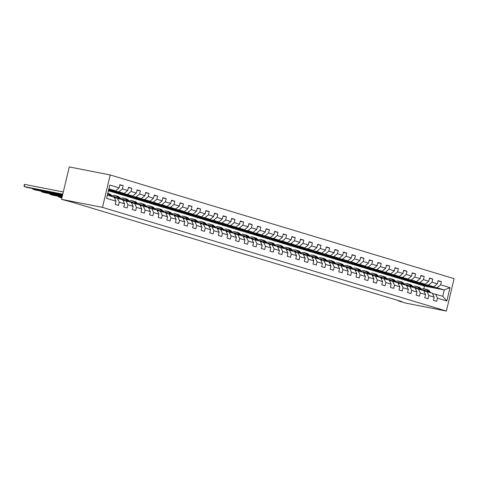 <?xml version="1.0" encoding="UTF-8"?>
<svg xmlns="http://www.w3.org/2000/svg" width="478" height="478" viewBox="0 0 478 478"><rect width="100%" height="100%" fill="white"/><g stroke="black" fill="none" stroke-linecap="round" stroke-linejoin="round"><path stroke-width="0.72" d="M102.489 207.374L61.543 199.35L69.268 166.936L110.209 174.954L454.1 278.65L446.374 311.064L102.489 207.374L110.209 174.954M107.353 195.138L114.057 197.157L115.957 201.196L115.192 204.399L118.502 205.397L119.261 202.194L124.555 203.789L123.79 206.992L127.1 207.99L127.859 204.787L133.153 206.382L132.394 209.585L135.698 210.583L136.463 207.38L141.751 208.976L140.992 212.178L144.302 213.176L145.061 209.973L150.355 211.569L149.59 214.771L152.9 215.769L153.659 212.567L158.953 214.162L158.194 217.365L161.498 218.362L162.263 215.16L167.551 216.755L166.792 219.958L170.102 220.956L170.861 217.753L176.155 219.348L175.39 222.551L178.7 223.549L179.459 220.346L184.753 221.941L183.994 225.144L187.298 226.142L188.063 222.939L193.351 224.535L192.592 227.737L195.902 228.735L196.661 225.532L201.955 227.128L201.19 230.33L204.5 231.328L205.259 228.126L210.553 229.721L209.794 232.923L213.098 233.915L213.863 230.719L219.151 232.314L218.392 235.517L221.702 236.508L222.461 233.312L227.755 234.907L226.99 238.11L230.3 239.102L231.059 235.905L236.353 237.5L235.594 240.703L238.898 241.695L239.663 238.498L244.951 240.093L244.192 243.296L247.502 244.288L248.261 241.091L253.555 242.687L252.79 245.889L256.1 246.881L256.859 243.684L262.153 245.28L261.394 248.482L264.698 249.474L265.463 246.278L270.751 247.873L269.992 251.075L273.302 252.067L274.061 248.871L279.355 250.466L278.59 253.669L281.901 254.66L282.659 251.464L287.953 253.059L287.194 256.262L290.499 257.254L291.263 254.057L296.551 255.652L295.792 258.855L299.097 259.847L299.861 256.65L305.155 258.245L304.39 261.442L307.701 262.44L308.459 259.243L313.753 260.839L312.994 264.035L316.299 265.033L317.063 261.836L322.351 263.432L321.592 266.628L324.897 267.626L325.661 264.43L330.955 266.025L330.19 269.222L333.501 270.219L334.259 267.023L339.553 268.618L338.794 271.815L342.099 272.813L342.863 269.616L348.151 271.211L347.392 274.408L350.697 275.406L351.461 272.209L356.755 273.804L355.99 277.001L359.301 277.999L360.059 274.802L365.353 276.398L364.595 279.594L367.899 280.592L368.663 277.395L373.951 278.991L373.193 282.187L376.497 283.185L377.262 279.989L382.555 281.584L381.791 284.78L385.101 285.778L385.86 282.582L391.153 284.177L390.395 287.374L393.699 288.371L394.464 285.175L399.751 286.77L398.993 289.967L402.297 290.965L403.062 287.768L408.355 289.363L407.591 292.56L410.901 293.558L411.66 290.361L416.953 291.956L416.195 295.153L419.499 296.151L420.264 292.954L425.551 294.55L424.793 297.746L428.097 298.744L428.862 295.547L434.155 297.143L433.391 300.339L436.701 301.337L437.46 298.141L446.834 300.967L450.007 287.648L444.235 289.955L437.071 287.792L417.282 283.914L424.446 286.077L444.235 289.955L442.736 296.264L446.834 300.967M115.957 201.196L106.582 198.37L109.755 185.058L119.124 187.884L119.888 184.681L123.199 185.679L119.811 185.016M450.007 287.648L440.632 284.822L441.397 281.626L438.087 280.628L437.328 283.824L432.034 282.229L432.793 279.033L429.489 278.035L428.724 281.231L423.436 279.636L424.195 276.439L420.891 275.442L420.126 278.638L414.832 277.043L415.597 273.846L412.287 272.848L411.528 276.045L406.234 274.45L406.993 271.253L403.689 270.255L402.924 273.452L397.636 271.857L398.395 268.66L395.091 267.662L394.326 270.859L389.032 269.263L389.797 266.067L386.487 265.069L385.728 268.266L380.434 266.67L381.193 263.474L377.889 262.476L377.124 265.672L371.836 264.077L372.595 260.88L369.291 259.883L368.526 263.079L363.232 261.484L363.997 258.287L360.687 257.289L359.928 260.486L354.634 258.891L355.393 255.694L352.089 254.696L351.324 257.893L346.036 256.298L346.795 253.101L343.491 252.103L342.726 255.3L337.432 253.704L338.197 250.508L334.887 249.51L334.128 252.707L328.834 251.111L329.593 247.915L326.289 246.917L325.524 250.114L320.236 248.518L320.995 245.322L317.691 244.324L316.926 247.52L311.632 245.925L312.397 242.728L309.087 241.731L308.328 244.927L303.034 243.332L303.793 240.135L300.489 239.137L299.724 242.334L294.436 240.739L295.195 237.542L291.891 236.544L291.126 239.741L285.832 238.146L286.597 234.949L283.287 233.951L282.528 237.148L277.234 235.552L277.999 232.356L274.689 231.358L273.924 234.555L268.636 232.959L269.395 229.763L266.091 228.765L265.326 231.961L260.032 230.366L260.797 227.169L257.487 226.172L256.728 229.368L251.434 227.773L252.199 224.576L248.889 223.579L248.124 226.775L242.836 225.18L243.595 221.983L240.291 220.985L239.526 224.182L234.232 222.587L234.997 219.39L231.687 218.392L230.928 221.589L225.634 219.994L226.399 216.797L223.089 215.799L222.324 218.996L217.036 217.4L217.795 214.204L214.491 213.206L213.726 216.403L208.432 214.807L209.197 211.611L205.887 210.613L205.128 213.809L199.834 212.214L200.599 209.017L197.289 208.02L196.524 211.222L191.236 209.621L191.995 206.424L188.691 205.426L187.926 208.629L182.632 207.028L183.397 203.831L180.087 202.833L179.328 206.036L174.034 204.435L174.799 201.238L171.488 200.24L170.724 203.443L165.436 201.841L166.195 198.645L162.89 197.647L162.126 200.85L156.832 199.248L157.597 196.052L154.286 195.054L153.528 198.256L148.234 196.655L148.999 193.459L145.688 192.461L144.924 195.663L139.636 194.062L140.395 190.865L137.09 189.868L136.326 193.07L131.032 191.469L131.797 188.272L128.486 187.274L127.728 190.477L122.434 188.876L123.199 185.679M398.515 300.596L398.431 300.931L401.843 301.6L71.957 202.134L61.543 199.35M124.555 203.789L122.661 199.75L114.242 197.545M108.614 189.838L118.873 191.851L124.161 193.447L108.488 190.375M117.367 198.155L119.261 202.194M122.434 188.876L118.873 191.851M127.728 190.477L124.161 193.447M133.153 206.382L131.259 202.343L122.84 200.139M108.41 190.704L127.471 194.444L132.764 196.04L112.975 192.162L108.392 190.776M125.965 200.748L127.859 204.787M131.032 191.469L127.471 194.444M136.326 193.07L132.764 196.04M141.751 208.976L139.857 204.937L131.438 202.732M116.279 193.16L136.069 197.038L141.363 198.633L121.573 194.755L113.86 192.335M134.569 203.341L136.463 207.38M139.636 194.062L136.069 197.038M144.924 195.663L141.363 198.633M150.355 211.569L148.461 207.53L140.042 205.325M124.878 195.753L144.667 199.625L149.961 201.226L130.171 197.348L122.464 194.928M143.167 205.934L145.061 209.973M148.234 196.655L144.667 199.625M153.528 198.256L149.961 201.226M158.953 214.162L157.059 210.123L148.64 207.918M133.482 198.346L153.271 202.218L158.565 203.819L138.775 199.941L131.062 197.522M151.765 208.528L153.659 212.567M156.832 199.248L153.271 202.218M162.126 200.85L158.565 203.819M167.551 216.755L165.657 212.716L157.238 210.511M142.08 200.939L161.869 204.811L167.163 206.412L147.373 202.535L139.66 200.115M160.369 211.121L162.263 215.16M165.436 201.841L161.869 204.811M170.724 203.443L167.163 206.412M176.155 219.348L174.261 215.309L165.842 213.104M150.678 203.532L170.467 207.404L175.761 209.006L155.971 205.128L148.264 202.708M168.967 213.714L170.861 217.753M174.034 204.435L170.467 207.404M179.328 206.036L175.761 209.006M184.753 221.941L182.859 217.902L174.44 215.698M159.282 206.126L179.071 209.997L184.365 211.599L164.569 207.721L156.862 205.301M177.565 216.307L179.459 220.346M182.632 207.028L179.071 209.997M187.926 208.629L184.365 211.599M193.351 224.535L191.457 220.495L183.038 218.291M167.88 208.719L187.669 212.591L192.963 214.192L173.173 210.314L165.46 207.894M186.169 218.9L188.063 222.939M191.236 209.621L187.669 212.591M196.524 211.222L192.963 214.192M201.955 227.128L200.061 223.089L191.642 220.884M176.478 211.312L196.267 215.184L201.561 216.785L181.771 212.907L174.064 210.487M194.767 221.493L196.661 225.532M199.834 212.214L196.267 215.184M205.128 213.809L201.561 216.785M210.553 229.721L208.659 225.682L200.24 223.477M185.082 213.899L204.871 217.777L210.165 219.378L190.369 215.5L182.662 213.08M203.365 224.086L205.259 228.126M208.432 214.807L204.871 217.777M213.726 216.403L210.165 219.378M219.151 232.314L217.257 228.275L208.838 226.07M193.68 216.492L213.469 220.37L218.763 221.971L198.973 218.093L191.26 215.674M211.969 226.68L213.863 230.719M217.036 217.4L213.469 220.37M222.324 218.996L218.763 221.971M227.755 234.907L225.861 230.868L217.442 228.663M202.278 219.085L222.067 222.963L227.361 224.564L207.571 220.687L199.864 218.267M220.567 229.273L222.461 233.312M225.634 219.994L222.067 222.963M230.928 221.589L227.361 224.564M236.353 237.5L234.459 233.461L226.04 231.256M210.882 221.678L230.671 225.556L235.965 227.152L216.17 223.28L208.462 220.86M229.165 231.866L231.059 235.905M234.232 222.587L230.671 225.556M239.526 224.182L235.965 227.152M244.951 240.093L243.057 236.054L234.638 233.85M219.48 224.272L239.269 228.149L244.563 229.745L224.774 225.873L217.06 223.453M237.769 234.459L239.663 238.498M242.836 225.18L239.269 228.149M248.124 226.775L244.563 229.745M253.555 242.687L251.661 238.647L243.242 236.443M228.078 226.865L247.867 230.743L253.161 232.338L233.372 228.466L225.664 226.046M246.367 237.052L248.261 241.091M251.434 227.773L247.867 230.743M256.728 229.368L253.161 232.338M262.153 245.28L260.259 241.241L251.84 239.036M236.682 229.458L256.471 233.336L261.765 234.931L241.97 231.059L234.262 228.639M254.965 239.645L256.859 243.684M260.032 230.366L256.471 233.336M265.326 231.961L261.765 234.931M270.751 247.873L268.857 243.834L260.438 241.629M245.28 232.051L265.069 235.929L270.363 237.524L250.574 233.652L242.86 231.233M263.569 242.238L265.463 246.278M268.636 232.959L265.069 235.929M273.924 234.555L270.363 237.524M279.355 250.466L277.461 246.427L269.042 244.222M253.878 234.644L273.667 238.522L278.961 240.117L259.172 236.246L251.464 233.826M272.167 244.832L274.061 248.871M277.234 235.552L273.667 238.522M282.528 237.148L278.961 240.117M287.953 253.059L286.059 249.02L277.64 246.815M262.482 237.237L282.271 241.115L287.565 242.71L267.77 238.839L260.062 236.419M280.765 247.425L282.659 251.464M285.832 238.146L282.271 241.115M291.126 239.741L287.565 242.71M296.551 255.652L294.657 251.613L286.238 249.408M271.08 239.831L290.869 243.708L296.163 245.304L276.374 241.426L268.66 239.012M289.369 250.018L291.263 254.057M294.436 240.739L290.869 243.708M299.724 242.334L296.163 245.304M305.155 258.245L303.261 254.206L294.836 252.002M279.678 242.424L299.467 246.301L304.761 247.897L284.972 244.019L277.264 241.605M297.967 252.611L299.861 256.65M303.034 243.332L299.467 246.301M308.328 244.927L304.761 247.897M313.753 260.839L311.859 256.8L303.44 254.595M288.282 245.017L308.071 248.895L313.359 250.49L293.57 246.612L285.862 244.198M306.565 255.204L308.459 259.243M311.632 245.925L308.071 248.895M316.926 247.52L313.359 250.49M322.351 263.432L320.457 259.393L312.038 257.188M296.88 247.61L316.669 251.488L321.963 253.083L302.174 249.205L294.46 246.791M315.169 257.797L317.063 261.836M320.236 248.518L316.669 251.488M325.524 250.114L321.963 253.083M330.955 266.025L329.061 261.986L320.636 259.781M305.478 250.203L325.267 254.081L330.561 255.676L310.772 251.798L303.064 249.385M323.767 260.391L325.661 264.43M328.834 251.111L325.267 254.081M334.128 252.707L330.561 255.676M339.553 268.618L337.659 264.579L329.24 262.374M314.082 252.796L333.871 256.674L339.159 258.269L319.37 254.392L311.662 251.978M332.365 262.984L334.259 267.023M337.432 253.704L333.871 256.674M342.726 255.3L339.159 258.269M348.151 271.211L346.257 267.172L337.838 264.967M322.68 255.389L342.469 259.267L347.763 260.863L327.974 256.985L320.26 254.571M340.969 265.577L342.863 269.616M346.036 256.298L342.469 259.267M351.324 257.893L347.763 260.863M356.755 273.804L354.861 269.765L346.436 267.561M331.278 257.983L351.067 261.86L356.361 263.456L336.572 259.578L328.864 257.164M349.567 268.17L351.461 272.209M354.634 258.891L351.067 261.86M359.928 260.486L356.361 263.456M365.353 276.398L363.459 272.358L355.04 270.154M339.882 260.576L359.671 264.454L364.959 266.049L345.17 262.171L337.462 259.757M358.165 270.763L360.059 274.802M363.232 261.484L359.671 264.454M368.526 263.079L364.959 266.049M373.951 278.991L372.057 274.952L363.639 272.747M348.48 263.169L368.269 267.047L373.563 268.642L353.774 264.764L346.06 262.35M366.769 273.356L368.663 277.395M371.836 264.077L368.269 267.047M377.124 265.672L373.563 268.642M382.555 281.584L380.661 277.545L372.237 275.34M357.078 265.762L376.867 269.64L382.161 271.235L362.372 267.357L354.664 264.943M375.367 275.949L377.262 279.989M380.434 266.67L376.867 269.64M385.728 268.266L382.161 271.235M391.153 284.177L389.259 280.138L380.841 277.933M365.682 268.355L385.471 272.233L390.759 273.828L370.97 269.951L363.262 267.537M383.965 278.543L385.86 282.582M389.032 269.263L385.471 272.233M394.326 270.859L390.759 273.828M399.751 286.77L397.857 282.731L389.439 280.526M374.28 270.948L394.069 274.826L399.363 276.421L379.574 272.544L371.86 270.13M392.569 281.136L394.464 285.175M397.636 271.857L394.069 274.826M402.924 273.452L399.363 276.421M408.355 289.363L406.461 285.324L398.037 283.119M382.878 273.541L402.667 277.419L407.961 279.015L388.172 275.137L380.464 272.723M401.167 283.729L403.062 287.768M406.234 274.45L402.667 277.419M411.528 276.045L407.961 279.015M416.953 291.956L415.059 287.917L406.641 285.713M391.482 276.135L411.271 280.012L416.559 281.608L396.77 277.73L389.062 275.316M409.765 286.322L411.66 290.361M414.832 277.043L411.271 280.012M420.126 278.638L416.559 281.608M425.551 294.55L423.657 290.51L415.239 288.3M400.08 278.728L419.869 282.606L425.163 284.201L405.374 280.323L397.66 277.909M418.364 288.915L420.264 292.954M423.436 279.636L419.869 282.606M428.724 281.231L425.163 284.201M434.155 297.143L432.261 293.104L423.837 290.893M408.678 281.321L428.467 285.199L433.761 286.794L413.972 282.916L406.264 280.502M426.968 291.508L428.862 295.547M432.034 282.229L428.467 285.199M437.328 283.824L433.761 286.794M442.736 296.264L432.441 293.486M435.566 294.101L437.46 298.141M440.632 284.822L437.071 287.792M398.431 300.931L405.434 303.046L446.374 311.064M423.807 288.754L424.446 286.077M108.697 189.503L115.562 190.853L108.859 188.828M422.474 284.583L417.282 283.914M417.3 283.83L414.862 283.096M119.124 187.884L115.562 190.853M441.397 281.626L438.009 280.962M422.421 284.828L419.977 284.093M413.876 281.99L408.702 281.237M413.817 282.235L411.379 281.5M432.793 279.033L429.411 278.369M405.278 279.397L400.098 278.644M405.219 279.642L402.781 278.907M424.195 276.439L420.807 275.776M396.674 276.804L391.5 276.051M396.62 277.049L394.177 276.314M415.597 273.846L412.209 273.183M388.076 274.211L382.902 273.458M388.017 274.462L385.579 273.721M406.993 271.253L403.611 270.59M379.478 271.618L374.298 270.865M379.418 271.868L376.981 271.128M398.395 268.66L395.007 267.997M370.88 269.024L365.7 268.272M370.82 269.275L368.377 268.534M389.797 266.067L386.409 265.404M362.276 266.431L357.102 265.678M362.216 266.682L359.779 265.941M381.193 263.474L377.811 262.81M353.678 263.838L348.498 263.085M353.618 264.089L351.181 263.348M372.595 260.88L369.207 260.217M345.08 261.245L339.9 260.492M345.02 261.496L342.577 260.755M363.997 258.287L360.609 257.624M336.476 258.652L331.302 257.899M336.416 258.903L333.979 258.162M355.393 255.694L352.011 255.031M327.878 256.059L322.698 255.306M327.818 256.31L325.381 255.569M346.795 253.101L343.407 252.438M319.28 253.465L314.1 252.713M319.22 253.716L316.777 252.976M338.197 250.508L334.809 249.845M310.676 250.872L305.502 250.119M310.616 251.123L308.179 250.382M329.593 247.915L326.211 247.251M302.078 248.279L296.904 247.526M302.018 248.53L299.581 247.789M320.995 245.322L317.607 244.658M293.48 245.686L288.3 244.933M293.42 245.937L290.983 245.196M312.397 242.728L309.009 242.065M284.876 243.093L279.702 242.34M284.816 243.344L282.379 242.603M303.793 240.135L300.411 239.472M276.278 240.5L271.104 239.747M276.218 240.751L273.78 240.016M295.195 237.542L291.807 236.879M267.68 237.907L262.5 237.154M267.62 238.158L265.182 237.423M286.597 234.949L283.209 234.286M259.076 235.313L253.902 234.561M259.016 235.564L256.578 234.829M277.999 232.356L274.611 231.693M250.478 232.72L245.304 231.967M250.418 232.971L247.98 232.236M269.395 229.763L266.007 229.099M241.88 230.127L236.7 229.374M241.82 230.378L239.382 229.643M260.797 227.169L257.409 226.506M233.276 227.534L228.102 226.781M233.216 227.785L230.778 227.05M252.199 224.576L248.811 223.913M224.678 224.941L219.504 224.188M224.618 225.192L222.18 224.457M243.595 221.983L240.207 221.32M216.08 222.348L210.9 221.595M216.02 222.599L213.582 221.864M234.997 219.39L231.609 218.727M207.476 219.755L202.302 219.002M207.416 220.005L204.978 219.271M226.399 216.797L223.011 216.134M198.878 217.161L193.704 216.409M198.818 217.412L196.38 216.677M217.795 214.204L214.407 213.541M190.28 214.568L185.1 213.815M190.22 214.819L187.782 214.084M209.197 211.611L205.809 210.947M181.676 211.975L176.501 211.222M181.616 212.226L179.178 211.491M200.599 209.017L197.211 208.354M173.078 209.382L167.903 208.629M173.018 209.633L170.58 208.898M191.995 206.424L188.607 205.761M164.48 206.795L159.299 206.036M164.42 207.04L161.982 206.305M183.397 203.831L180.009 203.168M155.876 204.202L150.701 203.443M155.816 204.447L153.378 203.712M174.799 201.238L171.411 200.575M147.278 201.608L142.103 200.85M147.218 201.853L144.78 201.119M166.195 198.645L162.807 197.982M138.68 199.015L133.499 198.256M138.62 199.26L136.182 198.525M157.597 196.052L154.209 195.388M130.076 196.422L124.901 195.663M130.016 196.667L127.578 195.932M148.999 193.459L145.611 192.795M121.478 193.829L116.303 193.07M121.418 194.074L118.98 193.339M140.395 190.865L137.007 190.202M112.88 191.236L108.428 190.62M112.82 191.481L110.382 190.746M131.797 188.272L128.409 187.609M425.635 290.755A5.724 4.41 -73.2 0 0 424.589 291.042M430.654 292.62L429.65 291.311A6.901 5.312 -73.2 0 0 427.44 289.752L426.394 289.435A6.901 5.312 -73.2 0 0 426.059 289.351M427.9 291.789L426.89 290.481A6.901 5.312 -73.2 0 0 424.685 288.921A6.901 5.312 -73.2 0 0 421.435 289.22M426.197 291.359L426.179 291.335A5.724 4.41 -73.2 0 0 424.345 290.038A5.724 4.41 -73.2 0 0 422.211 290.074M429.608 292.303L428.599 290.994A6.901 5.312 -73.2 0 0 426.394 289.435M423.723 290.654A5.724 4.41 106.8 0 1 425.169 290.415M424.685 288.921L425.731 289.232A6.901 5.312 106.8 0 1 427.941 290.797L428.945 292.106M424.858 290.242A5.724 4.41 -73.2 0 0 423.257 290.391M417.037 288.162A5.724 4.41 -73.2 0 0 415.991 288.449M422.056 290.026L421.046 288.718A6.901 5.312 -73.2 0 0 418.842 287.159L417.796 286.842A6.901 5.312 -73.2 0 0 417.461 286.758M419.302 289.196L418.292 287.887A6.901 5.312 -73.2 0 0 416.087 286.328A6.901 5.312 -73.2 0 0 412.837 286.627M417.593 288.766L417.581 288.742A5.724 4.41 -73.2 0 0 415.746 287.445A5.724 4.41 -73.2 0 0 413.607 287.481M421.01 289.71L420.001 288.401A6.901 5.312 -73.2 0 0 417.796 286.842M415.125 288.061A5.724 4.41 106.8 0 1 416.565 287.822M416.087 286.328L417.133 286.639A6.901 5.312 106.8 0 1 419.337 288.204L420.347 289.513M416.26 287.648A5.724 4.41 -73.2 0 0 414.659 287.798M408.433 285.569A5.724 4.41 -73.2 0 0 407.387 285.856M413.458 287.433L412.448 286.125A6.901 5.312 -73.2 0 0 410.244 284.565L409.192 284.249A6.901 5.312 -73.2 0 0 408.857 284.165M410.704 286.603L409.694 285.294A6.901 5.312 -73.2 0 0 407.483 283.735A6.901 5.312 -73.2 0 0 404.239 284.034M408.995 286.173L408.977 286.149A5.724 4.41 -73.2 0 0 407.148 284.852A5.724 4.41 -73.2 0 0 405.009 284.888M412.412 287.117L411.403 285.808A6.901 5.312 -73.2 0 0 409.192 284.249M406.527 285.468A5.724 4.41 106.8 0 1 407.967 285.229M407.483 283.735L408.535 284.046A6.901 5.312 106.8 0 1 410.739 285.611L411.749 286.92M407.656 285.055A5.724 4.41 -73.2 0 0 406.055 285.205M399.835 282.976A5.724 4.41 -73.2 0 0 398.789 283.263M404.854 284.84L403.85 283.532A6.901 5.312 -73.2 0 0 401.64 281.972L400.594 281.656A6.901 5.312 -73.2 0 0 400.259 281.572M402.1 284.01L401.09 282.701A6.901 5.312 -73.2 0 0 398.885 281.142A6.901 5.312 -73.2 0 0 395.635 281.44M400.397 283.579L400.379 283.556A5.724 4.41 -73.2 0 0 398.544 282.259A5.724 4.41 -73.2 0 0 396.411 282.295M403.808 284.524L402.799 283.215A6.901 5.312 -73.2 0 0 400.594 281.656M397.923 282.874A5.724 4.41 106.8 0 1 399.369 282.635M398.885 281.142L399.931 281.458A6.901 5.312 106.8 0 1 402.141 283.018L403.145 284.326M399.058 282.462A5.724 4.41 -73.2 0 0 397.457 282.612M391.237 280.383A5.724 4.41 -73.2 0 0 390.191 280.67M396.256 282.247L395.246 280.939A6.901 5.312 -73.2 0 0 393.041 279.379L391.996 279.062A6.901 5.312 -73.2 0 0 391.661 278.979M393.502 281.417L392.492 280.108A6.901 5.312 -73.2 0 0 390.287 278.549A6.901 5.312 -73.2 0 0 387.037 278.847M391.793 280.986L391.781 280.962A5.724 4.41 -73.2 0 0 389.946 279.666A5.724 4.41 -73.2 0 0 387.807 279.702M395.21 281.93L394.201 280.622A6.901 5.312 -73.2 0 0 391.996 279.062M389.325 280.281A5.724 4.41 106.8 0 1 390.765 280.042M390.287 278.549L391.333 278.865A6.901 5.312 106.8 0 1 393.537 280.425L394.547 281.733M390.46 279.869A5.724 4.41 -73.2 0 0 388.859 280.018M382.633 277.79A5.724 4.41 -73.2 0 0 381.587 278.077M387.658 279.654L386.648 278.345A6.901 5.312 -73.2 0 0 384.443 276.786L383.392 276.469A6.901 5.312 -73.2 0 0 383.057 276.386M384.904 278.823L383.894 277.515A6.901 5.312 -73.2 0 0 381.683 275.955A6.901 5.312 -73.2 0 0 378.439 276.254M383.195 278.393L383.177 278.369A5.724 4.41 -73.2 0 0 381.348 277.079A5.724 4.41 -73.2 0 0 379.209 277.109M386.612 279.337L385.603 278.029A6.901 5.312 -73.2 0 0 383.392 276.469M380.727 277.688A5.724 4.41 106.8 0 1 382.167 277.449M381.683 275.955L382.735 276.272A6.901 5.312 106.8 0 1 384.939 277.832L385.949 279.14M381.856 277.276A5.724 4.41 -73.2 0 0 380.255 277.425M374.035 275.197A5.724 4.41 -73.2 0 0 372.989 275.483M379.06 277.061L378.05 275.752A6.901 5.312 -73.2 0 0 375.839 274.193L374.794 273.876A6.901 5.312 -73.2 0 0 374.459 273.792M376.3 276.23L375.29 274.922A6.901 5.312 -73.2 0 0 373.085 273.362A6.901 5.312 -73.2 0 0 369.835 273.661M374.597 275.8L374.579 275.776A5.724 4.41 -73.2 0 0 372.744 274.486A5.724 4.41 -73.2 0 0 370.611 274.515M378.008 276.744L376.999 275.436A6.901 5.312 -73.2 0 0 374.794 273.876M372.129 275.095A5.724 4.41 106.8 0 1 373.569 274.856M373.085 273.362L374.131 273.679A6.901 5.312 106.8 0 1 376.341 275.238L377.345 276.547M373.258 274.683A5.724 4.41 -73.2 0 0 371.657 274.832M365.437 272.603A5.724 4.41 -73.2 0 0 364.391 272.89M370.456 274.468L369.446 273.159A6.901 5.312 -73.2 0 0 367.241 271.6L366.196 271.283A6.901 5.312 -73.2 0 0 365.861 271.199M367.702 273.637L366.692 272.329A6.901 5.312 -73.2 0 0 364.487 270.769A6.901 5.312 -73.2 0 0 361.237 271.068M365.993 273.207L365.981 273.183A5.724 4.41 -73.2 0 0 364.146 271.892A5.724 4.41 -73.2 0 0 362.007 271.922M369.41 274.151L368.401 272.842A6.901 5.312 -73.2 0 0 366.196 271.283M363.525 272.502A5.724 4.41 106.8 0 1 364.965 272.263M364.487 270.769L365.533 271.086A6.901 5.312 106.8 0 1 367.737 272.645L368.747 273.954M364.66 272.09A5.724 4.41 -73.2 0 0 363.059 272.239M356.833 270.01A5.724 4.41 -73.2 0 0 355.787 270.297M361.858 271.874L360.848 270.566A6.901 5.312 -73.2 0 0 358.643 269.006L357.592 268.69A6.901 5.312 -73.2 0 0 357.257 268.606M359.103 271.044L358.094 269.735A6.901 5.312 -73.2 0 0 355.883 268.176A6.901 5.312 -73.2 0 0 352.639 268.475M357.395 270.614L357.377 270.59A5.724 4.41 -73.2 0 0 355.548 269.299A5.724 4.41 -73.2 0 0 353.409 269.329M360.812 271.558L359.803 270.249A6.901 5.312 -73.2 0 0 357.592 268.69M354.927 269.909A5.724 4.41 106.8 0 1 356.367 269.67M355.883 268.176L356.935 268.493A6.901 5.312 106.8 0 1 359.139 270.052L360.149 271.361M356.056 269.496A5.724 4.41 -73.2 0 0 354.455 269.646M348.235 267.417A5.724 4.41 -73.2 0 0 347.189 267.704M353.26 269.281L352.25 267.973A6.901 5.312 -73.2 0 0 350.039 266.413L348.994 266.097A6.901 5.312 -73.2 0 0 348.659 266.013M350.499 268.451L349.49 267.142A6.901 5.312 -73.2 0 0 347.285 265.583A6.901 5.312 -73.2 0 0 344.035 265.882M348.797 268.021L348.779 267.997A5.724 4.41 -73.2 0 0 346.944 266.706A5.724 4.41 -73.2 0 0 344.811 266.736M352.208 268.965L351.199 267.656A6.901 5.312 -73.2 0 0 348.994 266.097M346.329 267.316A5.724 4.41 106.8 0 1 347.769 267.077M347.285 265.583L348.331 265.899A6.901 5.312 106.8 0 1 350.541 267.459L351.551 268.767M347.458 266.903A5.724 4.41 -73.2 0 0 345.857 267.053M339.637 264.824A5.724 4.41 -73.2 0 0 338.591 265.111M344.656 266.688L343.646 265.38A6.901 5.312 -73.2 0 0 341.441 263.82L340.396 263.503A6.901 5.312 -73.2 0 0 340.061 263.42M341.901 265.858L340.892 264.549A6.901 5.312 -73.2 0 0 338.687 262.99A6.901 5.312 -73.2 0 0 335.437 263.288M340.193 265.427L340.181 265.404A5.724 4.41 -73.2 0 0 338.346 264.113A5.724 4.41 -73.2 0 0 336.207 264.143M343.61 266.371L342.601 265.063A6.901 5.312 -73.2 0 0 340.396 263.503M337.725 264.722A5.724 4.41 106.8 0 1 339.165 264.483M338.687 262.99L339.733 263.306A6.901 5.312 106.8 0 1 341.937 264.866L342.947 266.174M338.86 264.31A5.724 4.41 -73.2 0 0 337.259 264.459M331.033 262.231A5.724 4.41 -73.2 0 0 329.987 262.518M336.058 264.095L335.048 262.786A6.901 5.312 -73.2 0 0 332.843 261.227L331.792 260.91A6.901 5.312 -73.2 0 0 331.457 260.827M333.303 263.264L332.294 261.956A6.901 5.312 -73.2 0 0 330.083 260.396A6.901 5.312 -73.2 0 0 326.838 260.695M331.595 262.834L331.577 262.81A5.724 4.41 -73.2 0 0 329.748 261.52A5.724 4.41 -73.2 0 0 327.609 261.55M335.012 263.784L334.002 262.47A6.901 5.312 -73.2 0 0 331.792 260.91M329.127 262.129A5.724 4.41 106.8 0 1 330.567 261.89M330.083 260.396L331.135 260.713A6.901 5.312 106.8 0 1 333.339 262.273L334.349 263.581M330.256 261.717A5.724 4.41 -73.2 0 0 328.655 261.866M322.435 259.638A5.724 4.41 -73.2 0 0 321.389 259.924M327.46 261.502L326.45 260.193A6.901 5.312 -73.2 0 0 324.239 258.634L323.194 258.317A6.901 5.312 -73.2 0 0 322.859 258.234M324.699 260.671L323.69 259.363A6.901 5.312 -73.2 0 0 321.485 257.803A6.901 5.312 -73.2 0 0 318.234 258.102M322.997 260.241L322.979 260.217A5.724 4.41 -73.2 0 0 321.144 258.927A5.724 4.41 -73.2 0 0 319.011 258.957M326.408 261.191L325.399 259.877A6.901 5.312 -73.2 0 0 323.194 258.317M320.529 259.536A5.724 4.41 106.8 0 1 321.969 259.297M321.485 257.803L322.531 258.12A6.901 5.312 106.8 0 1 324.741 259.679L325.751 260.988M321.658 259.124A5.724 4.41 -73.2 0 0 320.057 259.273M313.837 257.045A5.724 4.41 -73.2 0 0 312.791 257.331M318.856 258.909L317.846 257.6A6.901 5.312 -73.2 0 0 315.641 256.041L314.596 255.724A6.901 5.312 -73.2 0 0 314.261 255.64M316.101 258.078L315.092 256.77A6.901 5.312 -73.2 0 0 312.887 255.21A6.901 5.312 -73.2 0 0 309.636 255.509M314.393 257.648L314.381 257.624A5.724 4.41 -73.2 0 0 312.546 256.333A5.724 4.41 -73.2 0 0 310.407 256.363M317.81 258.598L316.8 257.284A6.901 5.312 -73.2 0 0 314.596 255.724M311.925 256.943A5.724 4.41 106.8 0 1 313.365 256.704M312.887 255.21L313.932 255.527A6.901 5.312 106.8 0 1 316.137 257.086L317.147 258.395M313.06 256.531A5.724 4.41 -73.2 0 0 311.459 256.68M305.233 254.451A5.724 4.41 -73.2 0 0 304.187 254.738M310.258 256.316L309.248 255.007A6.901 5.312 -73.2 0 0 307.043 253.448L305.992 253.131A6.901 5.312 -73.2 0 0 305.657 253.047M307.503 255.485L306.494 254.177A6.901 5.312 -73.2 0 0 304.283 252.617A6.901 5.312 -73.2 0 0 301.038 252.916M305.795 255.055L305.777 255.037A5.724 4.41 -73.2 0 0 303.948 253.74A5.724 4.41 -73.2 0 0 301.809 253.77M309.212 256.005L308.202 254.69A6.901 5.312 -73.2 0 0 305.992 253.131M303.327 254.35A5.724 4.41 106.8 0 1 304.767 254.111M304.283 252.617L305.334 252.934A6.901 5.312 106.8 0 1 307.539 254.493L308.549 255.802M304.456 253.938A5.724 4.41 -73.2 0 0 302.855 254.087M296.635 251.858A5.724 4.41 -73.2 0 0 295.589 252.145M301.66 253.722L300.65 252.414A6.901 5.312 -73.2 0 0 298.439 250.854L297.394 250.538A6.901 5.312 -73.2 0 0 297.059 250.454M298.899 252.892L297.89 251.583A6.901 5.312 -73.2 0 0 295.685 250.024A6.901 5.312 -73.2 0 0 292.434 250.323M297.197 252.462L297.179 252.444A5.724 4.41 -73.2 0 0 295.344 251.147A5.724 4.41 -73.2 0 0 293.211 251.177M300.608 253.412L299.598 252.097A6.901 5.312 -73.2 0 0 297.394 250.538M294.729 251.757A5.724 4.41 106.8 0 1 296.169 251.518M295.685 250.024L296.73 250.341A6.901 5.312 106.8 0 1 298.941 251.9L299.951 253.209M295.858 251.344A5.724 4.41 -73.2 0 0 294.257 251.494M288.037 249.265A5.724 4.41 -73.2 0 0 286.991 249.552M293.056 251.129L292.046 249.821A6.901 5.312 -73.2 0 0 289.841 248.261L288.796 247.945A6.901 5.312 -73.2 0 0 288.461 247.861M290.301 250.299L289.292 248.99A6.901 5.312 -73.2 0 0 287.087 247.431A6.901 5.312 -73.2 0 0 283.836 247.729M288.593 249.869L288.581 249.851A5.724 4.41 -73.2 0 0 286.746 248.554A5.724 4.41 -73.2 0 0 284.607 248.584M292.01 250.819L291 249.504A6.901 5.312 -73.2 0 0 288.796 247.945M286.125 249.163A5.724 4.41 106.8 0 1 287.565 248.924M287.087 247.431L288.132 247.747A6.901 5.312 106.8 0 1 290.337 249.307L291.347 250.615M287.26 248.751A5.724 4.41 -73.2 0 0 285.659 248.901M279.433 246.672A5.724 4.41 -73.2 0 0 278.387 246.959M284.458 248.536L283.448 247.228A6.901 5.312 -73.2 0 0 281.243 245.668L280.192 245.351A6.901 5.312 -73.2 0 0 279.857 245.268M281.703 247.706L280.694 246.397A6.901 5.312 -73.2 0 0 278.483 244.838A6.901 5.312 -73.2 0 0 275.238 245.136M279.994 247.275L279.977 247.257A5.724 4.41 -73.2 0 0 278.148 245.961A5.724 4.41 -73.2 0 0 276.009 245.991M283.412 248.225L282.402 246.911A6.901 5.312 -73.2 0 0 280.192 245.351M277.527 246.57A5.724 4.41 106.8 0 1 278.967 246.331M278.483 244.838L279.534 245.154A6.901 5.312 106.8 0 1 281.739 246.714L282.749 248.022M278.656 246.158A5.724 4.41 -73.2 0 0 277.055 246.307M270.835 244.079A5.724 4.41 -73.2 0 0 269.789 244.366M275.86 245.943L274.85 244.634A6.901 5.312 -73.2 0 0 272.639 243.075L271.594 242.758A6.901 5.312 -73.2 0 0 271.259 242.675M273.099 245.112L272.09 243.804A6.901 5.312 -73.2 0 0 269.885 242.244A6.901 5.312 -73.2 0 0 266.634 242.543M271.396 244.682L271.379 244.664A5.724 4.41 -73.2 0 0 269.544 243.368A5.724 4.41 -73.2 0 0 267.411 243.398M274.808 245.632L273.804 244.318A6.901 5.312 -73.2 0 0 271.594 242.758M268.929 243.977A5.724 4.41 106.8 0 1 270.369 243.738M269.885 242.244L270.93 242.561A6.901 5.312 106.8 0 1 273.141 244.121L274.151 245.429M270.058 243.565A5.724 4.41 -73.2 0 0 268.457 243.714M262.237 241.486A5.724 4.41 -73.2 0 0 261.191 241.772M267.256 243.35L266.246 242.041A6.901 5.312 -73.2 0 0 264.041 240.482L262.996 240.165A6.901 5.312 -73.2 0 0 262.661 240.081M264.501 242.519L263.492 241.211A6.901 5.312 -73.2 0 0 261.287 239.651A6.901 5.312 -73.2 0 0 258.036 239.95M262.792 242.089L262.781 242.071A5.724 4.41 -73.2 0 0 260.946 240.775A5.724 4.41 -73.2 0 0 258.807 240.804M266.21 243.039L265.2 241.725A6.901 5.312 -73.2 0 0 262.996 240.165M260.325 241.384A5.724 4.41 106.8 0 1 261.765 241.145M261.287 239.651L262.332 239.968A6.901 5.312 106.8 0 1 264.537 241.527L265.547 242.836M261.46 240.972A5.724 4.41 -73.2 0 0 259.859 241.121M253.633 238.892A5.724 4.41 -73.2 0 0 252.587 239.179M258.658 240.757L257.648 239.448A6.901 5.312 -73.2 0 0 255.443 237.889L254.392 237.572A6.901 5.312 -73.2 0 0 254.057 237.488M255.903 239.926L254.894 238.618A6.901 5.312 -73.2 0 0 252.683 237.058A6.901 5.312 -73.2 0 0 249.438 237.357M254.194 239.496L254.177 239.478A5.724 4.41 -73.2 0 0 252.348 238.181A5.724 4.41 -73.2 0 0 250.209 238.211M257.612 240.446L256.602 239.131A6.901 5.312 -73.2 0 0 254.392 237.572M251.727 238.791A5.724 4.41 106.8 0 1 253.167 238.552M252.683 237.058L253.734 237.375A6.901 5.312 106.8 0 1 255.939 238.934L256.949 240.243M252.856 238.379A5.724 4.41 -73.2 0 0 251.255 238.528M245.035 236.299A5.724 4.41 -73.2 0 0 243.989 236.586M250.06 238.164L249.05 236.855A6.901 5.312 -73.2 0 0 246.839 235.296L245.794 234.979A6.901 5.312 -73.2 0 0 245.459 234.895M247.299 237.333L246.29 236.024A6.901 5.312 -73.2 0 0 244.085 234.465A6.901 5.312 -73.2 0 0 240.834 234.764M245.596 236.903L245.578 236.885A5.724 4.41 -73.2 0 0 243.744 235.588A5.724 4.41 -73.2 0 0 241.611 235.618M249.008 237.853L248.004 236.538A6.901 5.312 -73.2 0 0 245.794 234.979M243.129 236.198A5.724 4.41 106.8 0 1 244.569 235.959M244.085 234.465L245.13 234.782A6.901 5.312 106.8 0 1 247.341 236.341L248.351 237.65M244.258 235.785A5.724 4.41 -73.2 0 0 242.657 235.935M236.437 233.712A5.724 4.41 -73.2 0 0 235.391 233.993M241.456 235.57L240.446 234.262A6.901 5.312 -73.2 0 0 238.241 232.702L237.196 232.386A6.901 5.312 -73.2 0 0 236.861 232.302M238.701 234.74L237.691 233.431A6.901 5.312 -73.2 0 0 235.487 231.872A6.901 5.312 -73.2 0 0 232.236 232.171M236.992 234.31L236.98 234.292A5.724 4.41 -73.2 0 0 235.146 232.995A5.724 4.41 -73.2 0 0 233.007 233.025M240.41 235.26L239.4 233.945A6.901 5.312 -73.2 0 0 237.196 232.386M234.525 233.605A5.724 4.41 106.8 0 1 235.965 233.366M235.487 231.872L236.532 232.189A6.901 5.312 106.8 0 1 238.737 233.748L239.747 235.056M235.66 233.192A5.724 4.41 -73.2 0 0 234.059 233.342M227.833 231.119A5.724 4.41 -73.2 0 0 226.787 231.4M232.858 232.977L231.848 231.669A6.901 5.312 -73.2 0 0 229.643 230.109L228.592 229.793A6.901 5.312 -73.2 0 0 228.257 229.709M230.103 232.147L229.093 230.838A6.901 5.312 -73.2 0 0 226.883 229.279A6.901 5.312 -73.2 0 0 223.638 229.577M228.394 231.716L228.376 231.699A5.724 4.41 -73.2 0 0 226.548 230.402A5.724 4.41 -73.2 0 0 224.409 230.432M231.812 232.666L230.802 231.352A6.901 5.312 -73.2 0 0 228.592 229.793M225.927 231.011A5.724 4.41 106.8 0 1 227.367 230.772M226.883 229.279L227.934 229.595A6.901 5.312 106.8 0 1 230.139 231.155L231.149 232.463M227.056 230.599A5.724 4.41 -73.2 0 0 225.455 230.749M219.235 228.526A5.724 4.41 -73.2 0 0 218.189 228.807M224.26 230.384L223.25 229.076A6.901 5.312 -73.2 0 0 221.039 227.516L219.994 227.199A6.901 5.312 -73.2 0 0 219.659 227.116M221.499 229.554L220.495 228.245A6.901 5.312 -73.2 0 0 218.285 226.686A6.901 5.312 -73.2 0 0 215.034 226.984M219.796 229.123L219.778 229.105A5.724 4.41 -73.2 0 0 217.944 227.809A5.724 4.41 -73.2 0 0 215.811 227.839M223.208 230.073L222.204 228.759A6.901 5.312 -73.2 0 0 219.994 227.199M217.329 228.418A5.724 4.41 106.8 0 1 218.769 228.179M218.285 226.686L219.33 227.002A6.901 5.312 106.8 0 1 221.541 228.562L222.551 229.87M218.458 228.006A5.724 4.41 -73.2 0 0 216.857 228.155M210.637 225.933A5.724 4.41 -73.2 0 0 209.591 226.214M215.656 227.791L214.652 226.482A6.901 5.312 -73.2 0 0 212.441 224.923L211.396 224.606A6.901 5.312 -73.2 0 0 211.061 224.523M212.901 226.96L211.891 225.652A6.901 5.312 -73.2 0 0 209.687 224.092A6.901 5.312 -73.2 0 0 206.436 224.391M211.192 226.53L211.18 226.512A5.724 4.41 -73.2 0 0 209.346 225.216A5.724 4.41 -73.2 0 0 207.207 225.246M214.61 227.48L213.6 226.166A6.901 5.312 -73.2 0 0 211.396 224.606M208.725 225.825A5.724 4.41 106.8 0 1 210.165 225.586M209.687 224.092L210.732 224.409A6.901 5.312 106.8 0 1 212.937 225.969L213.947 227.277M209.86 225.413A5.724 4.41 -73.2 0 0 208.259 225.562M202.033 223.34A5.724 4.41 -73.2 0 0 200.987 223.62M207.058 225.198L206.048 223.889A6.901 5.312 -73.2 0 0 203.843 222.33L202.791 222.013A6.901 5.312 -73.2 0 0 202.457 221.929M204.303 224.367L203.293 223.059A6.901 5.312 -73.2 0 0 201.083 221.499A6.901 5.312 -73.2 0 0 197.838 221.798M202.594 223.937L202.576 223.919A5.724 4.41 -73.2 0 0 200.748 222.623A5.724 4.41 -73.2 0 0 198.609 222.652M206.012 224.887L205.002 223.573A6.901 5.312 -73.2 0 0 202.791 222.013M200.127 223.232A5.724 4.41 106.8 0 1 201.567 222.993M201.083 221.499L202.134 221.816A6.901 5.312 106.8 0 1 204.339 223.375L205.349 224.684M201.256 222.82A5.724 4.41 -73.2 0 0 199.655 222.969M193.435 220.746A5.724 4.41 -73.2 0 0 192.389 221.027M198.46 222.605L197.45 221.296A6.901 5.312 -73.2 0 0 195.239 219.737L194.193 219.42A6.901 5.312 -73.2 0 0 193.859 219.336M195.699 221.774L194.695 220.466A6.901 5.312 -73.2 0 0 192.485 218.906A6.901 5.312 -73.2 0 0 189.234 219.205M193.996 221.344L193.978 221.326A5.724 4.41 -73.2 0 0 192.144 220.029A5.724 4.41 -73.2 0 0 190.011 220.059M197.408 222.294L196.404 220.979A6.901 5.312 -73.2 0 0 194.193 219.42M191.529 220.639A5.724 4.41 106.8 0 1 192.969 220.4M192.485 218.906L193.53 219.223A6.901 5.312 106.8 0 1 195.741 220.782L196.751 222.091M192.658 220.227A5.724 4.41 -73.2 0 0 191.057 220.376M184.837 218.153A5.724 4.41 -73.2 0 0 183.791 218.434M189.856 220.011L188.852 218.703A6.901 5.312 -73.2 0 0 186.641 217.143L185.595 216.827A6.901 5.312 -73.2 0 0 185.261 216.743M187.101 219.181L186.091 217.872A6.901 5.312 -73.2 0 0 183.887 216.313A6.901 5.312 -73.2 0 0 180.636 216.612M185.392 218.751L185.38 218.733A5.724 4.41 -73.2 0 0 183.546 217.436A5.724 4.41 -73.2 0 0 181.407 217.466M188.81 219.701L187.8 218.386A6.901 5.312 -73.2 0 0 185.595 216.827M182.925 218.046A5.724 4.41 106.8 0 1 184.365 217.807M183.887 216.313L184.932 216.63A6.901 5.312 106.8 0 1 187.137 218.189L188.147 219.498M184.06 217.633A5.724 4.41 -73.2 0 0 182.459 217.783M176.233 215.56A5.724 4.41 -73.2 0 0 175.187 215.841M181.258 217.418L180.248 216.11A6.901 5.312 -73.2 0 0 178.043 214.55L176.991 214.234A6.901 5.312 -73.2 0 0 176.657 214.15M178.503 216.588L177.493 215.279A6.901 5.312 -73.2 0 0 175.283 213.72A6.901 5.312 -73.2 0 0 172.038 214.019M176.794 216.158L176.776 216.14A5.724 4.41 -73.2 0 0 174.948 214.843A5.724 4.41 -73.2 0 0 172.809 214.873M180.212 217.108L179.202 215.793A6.901 5.312 -73.2 0 0 176.991 214.234M174.327 215.453A5.724 4.41 106.8 0 1 175.767 215.214M175.283 213.72L176.334 214.036A6.901 5.312 106.8 0 1 178.539 215.596L179.549 216.904M175.456 215.04A5.724 4.41 -73.2 0 0 173.855 215.19M167.635 212.967A5.724 4.41 -73.2 0 0 166.589 213.248M172.66 214.825L171.65 213.517A6.901 5.312 -73.2 0 0 169.439 211.957L168.393 211.64A6.901 5.312 -73.2 0 0 168.059 211.557M169.899 213.995L168.895 212.686A6.901 5.312 -73.2 0 0 166.685 211.127A6.901 5.312 -73.2 0 0 163.434 211.431M168.196 213.564L168.178 213.547A5.724 4.41 -73.2 0 0 166.344 212.25A5.724 4.41 -73.2 0 0 164.211 212.28M171.608 214.514L170.604 213.2A6.901 5.312 -73.2 0 0 168.393 211.64M165.729 212.859A5.724 4.41 106.8 0 1 167.169 212.62M166.685 211.127L167.73 211.443A6.901 5.312 106.8 0 1 169.941 213.003L170.951 214.311M166.858 212.447A5.724 4.41 -73.2 0 0 165.257 212.596M159.037 210.374A5.724 4.41 -73.2 0 0 157.991 210.655M164.056 212.238L163.052 210.923A6.901 5.312 -73.2 0 0 160.841 209.364L159.795 209.047A6.901 5.312 -73.2 0 0 159.461 208.964M161.301 211.401L160.291 210.093A6.901 5.312 -73.2 0 0 158.087 208.533A6.901 5.312 -73.2 0 0 154.836 208.838M159.592 210.971L159.58 210.953A5.724 4.41 -73.2 0 0 157.746 209.657A5.724 4.41 -73.2 0 0 155.607 209.687M163.01 211.921L162 210.607A6.901 5.312 -73.2 0 0 159.795 209.047M157.125 210.266A5.724 4.41 106.8 0 1 158.565 210.027M158.087 208.533L159.132 208.85A6.901 5.312 106.8 0 1 161.343 210.41L162.347 211.718M158.26 209.854A5.724 4.41 -73.2 0 0 156.659 210.003M150.433 207.781A5.724 4.41 -73.2 0 0 149.387 208.061M155.458 209.645L154.448 208.33A6.901 5.312 -73.2 0 0 152.243 206.771L151.191 206.454A6.901 5.312 -73.2 0 0 150.857 206.371M152.703 208.808L151.693 207.5A6.901 5.312 -73.2 0 0 149.483 205.94A6.901 5.312 -73.2 0 0 146.238 206.245M150.994 208.378L150.976 208.36A5.724 4.41 -73.2 0 0 149.148 207.064A5.724 4.41 -73.2 0 0 147.009 207.094M154.412 209.328L153.402 208.014A6.901 5.312 -73.2 0 0 151.191 206.454M148.527 207.673A5.724 4.41 106.8 0 1 149.967 207.434M149.483 205.94L150.534 206.257A6.901 5.312 106.8 0 1 152.739 207.816L153.749 209.125M149.656 207.261A5.724 4.41 -73.2 0 0 148.055 207.41M141.835 205.187A5.724 4.41 -73.2 0 0 140.789 205.468M61.889 197.904L58.615 196.972L58.758 196.386M146.86 207.052L145.85 205.737A6.901 5.312 -73.2 0 0 143.639 204.178L142.593 203.861A6.901 5.312 -73.2 0 0 142.259 203.777M144.099 206.215L143.095 204.907A6.901 5.312 -73.2 0 0 140.885 203.347A6.901 5.312 -73.2 0 0 137.634 203.652M61.955 197.629L58.615 196.972L58.316 196.297M142.396 205.785L142.378 205.767A5.724 4.41 -73.2 0 0 140.544 204.47A5.724 4.41 -73.2 0 0 138.411 204.5M145.808 206.735L144.804 205.421A6.901 5.312 -73.2 0 0 142.593 203.861M139.929 205.08A5.724 4.41 106.8 0 1 141.369 204.841M140.885 203.347L141.93 203.664A6.901 5.312 106.8 0 1 144.141 205.223L145.151 206.532M141.058 204.668A5.724 4.41 -73.2 0 0 139.457 204.817M133.237 202.594A5.724 4.41 -73.2 0 0 132.191 202.875M62.092 197.038L52.771 195.209L50.017 194.379L50.16 193.793M138.256 204.459L137.252 203.144A6.901 5.312 -73.2 0 0 135.041 201.585L133.995 201.268A6.901 5.312 -73.2 0 0 133.661 201.184M135.501 203.622L134.491 202.314A6.901 5.312 -73.2 0 0 132.287 200.754A6.901 5.312 -73.2 0 0 129.036 201.059M62.164 196.757L50.017 194.379L49.712 193.704M133.792 203.192L133.78 203.174A5.724 4.41 -73.2 0 0 131.946 201.877A5.724 4.41 -73.2 0 0 129.807 201.907M137.21 204.142L136.2 202.827A6.901 5.312 -73.2 0 0 133.995 201.268M131.325 202.487A5.724 4.41 106.8 0 1 132.764 202.248M132.287 200.754L133.332 201.071A6.901 5.312 106.8 0 1 135.543 202.63L136.547 203.939M132.46 202.075A5.724 4.41 -73.2 0 0 130.858 202.224M124.633 200.001A5.724 4.41 -73.2 0 0 123.587 200.282M62.301 196.171L44.173 192.616L41.419 191.786L41.556 191.2M129.657 201.865L128.648 200.551A6.901 5.312 -73.2 0 0 126.443 198.991L125.397 198.675A6.901 5.312 -73.2 0 0 125.057 198.591M126.903 201.029L125.893 199.72A6.901 5.312 -73.2 0 0 123.683 198.161A6.901 5.312 -73.2 0 0 120.438 198.466M62.367 195.89L41.419 191.786L41.114 191.11M125.194 200.599L125.176 200.581A5.724 4.41 -73.2 0 0 123.348 199.284A5.724 4.41 -73.2 0 0 121.209 199.314M128.612 201.549L127.602 200.234A6.901 5.312 -73.2 0 0 125.397 198.675M122.727 199.894A5.724 4.41 106.8 0 1 124.166 199.655M123.683 198.161L124.734 198.478A6.901 5.312 106.8 0 1 126.939 200.037L127.949 201.346M123.856 199.481A5.724 4.41 -73.2 0 0 122.254 199.631M116.034 197.408A5.724 4.41 -73.2 0 0 114.989 197.689M62.51 195.305L35.575 190.023L32.815 189.192L32.958 188.607M121.059 199.272L120.05 197.958A6.901 5.312 -73.2 0 0 117.839 196.398L116.793 196.082A6.901 5.312 -73.2 0 0 116.459 195.998M118.299 198.436L117.295 197.127A6.901 5.312 -73.2 0 0 115.084 195.568A6.901 5.312 -73.2 0 0 111.834 195.872M62.576 195.024L32.815 189.192L32.516 188.517M116.596 198.006L116.578 197.988A5.724 4.41 -73.2 0 0 114.75 196.691A5.724 4.41 -73.2 0 0 112.611 196.721M120.008 198.956L119.004 197.641A6.901 5.312 -73.2 0 0 116.793 196.082M114.128 197.3A5.724 4.41 106.8 0 1 115.568 197.061M115.084 195.568L116.13 195.884A6.901 5.312 106.8 0 1 118.341 197.444L119.351 198.752M115.258 196.888A5.724 4.41 -73.2 0 0 113.656 197.038M107.436 194.815A5.724 4.41 -73.2 0 0 107.431 194.815A5.724 4.41 -73.2 0 1 107.909 195.305M62.714 194.432L26.971 187.43L24.217 186.599L24.736 184.412L24.109 185.016L24.217 186.599L62.779 194.158M112.455 196.679L111.452 195.365A6.901 5.312 -73.2 0 0 109.241 193.805L108.195 193.488A6.901 5.312 -73.2 0 0 107.861 193.405M109.701 195.843L108.691 194.534A6.901 5.312 -73.2 0 0 107.723 193.59M63.305 191.965L24.736 184.412M111.41 196.362L110.4 195.048A6.901 5.312 -73.2 0 0 108.195 193.488M107.771 193.369A6.901 5.312 106.8 0 1 109.743 194.851L110.747 196.159M428.599 290.994L429.65 291.311M426.89 290.481L427.941 290.797M420.001 288.401L421.046 288.718M418.292 287.887L419.337 288.204M411.403 285.808L412.448 286.125M409.694 285.294L410.739 285.611M402.799 283.215L403.85 283.532M401.09 282.701L402.141 283.018M394.201 280.622L395.246 280.939M392.492 280.108L393.537 280.425M385.603 278.029L386.648 278.345M383.894 277.515L384.939 277.832M376.999 275.436L378.05 275.752M375.29 274.922L376.341 275.238M368.401 272.842L369.446 273.159M366.692 272.329L367.737 272.645M359.803 270.249L360.848 270.566M358.094 269.735L359.139 270.052M351.199 267.656L352.25 267.973M349.49 267.142L350.541 267.459M342.601 265.063L343.646 265.38M340.892 264.549L341.937 264.866M334.002 262.47L335.048 262.786M332.294 261.956L333.339 262.273M325.399 259.877L326.45 260.193M323.69 259.363L324.741 259.679M316.8 257.284L317.846 257.6M315.092 256.77L316.137 257.086M308.202 254.69L309.248 255.007M306.494 254.177L307.539 254.493M299.598 252.097L300.65 252.414M297.89 251.583L298.941 251.9M291 249.504L292.046 249.821M289.292 248.99L290.337 249.307M282.402 246.911L283.448 247.228M280.694 246.397L281.739 246.714M273.804 244.318L274.85 244.634M272.09 243.804L273.141 244.121M265.2 241.725L266.246 242.041M263.492 241.211L264.537 241.527M256.602 239.131L257.648 239.448M254.894 238.618L255.939 238.934M248.004 236.538L249.05 236.855M246.29 236.024L247.341 236.341M239.4 233.945L240.446 234.262M237.691 233.431L238.737 233.748M230.802 231.352L231.848 231.669M229.093 230.838L230.139 231.155M222.204 228.759L223.25 229.076M220.495 228.245L221.541 228.562M213.6 226.166L214.652 226.482M211.891 225.652L212.937 225.969M205.002 223.573L206.048 223.889M203.293 223.059L204.339 223.375M196.404 220.979L197.45 221.296M194.695 220.466L195.741 220.782M187.8 218.386L188.852 218.703M186.091 217.872L187.137 218.189M179.202 215.793L180.248 216.11M177.493 215.279L178.539 215.596M170.604 213.2L171.65 213.517M168.895 212.686L169.941 213.003M162 210.607L163.052 210.923M160.291 210.093L161.343 210.41M153.402 208.014L154.448 208.33M151.693 207.5L152.739 207.816M144.804 205.421L145.85 205.737M143.095 204.907L144.141 205.223M136.2 202.827L137.252 203.144M134.491 202.314L135.543 202.63M127.602 200.234L128.648 200.551M125.893 199.72L126.939 200.037M119.004 197.641L120.05 197.958M117.295 197.127L118.341 197.444M110.4 195.048L111.452 195.365M108.691 194.534L109.743 194.851"/></g></svg>
